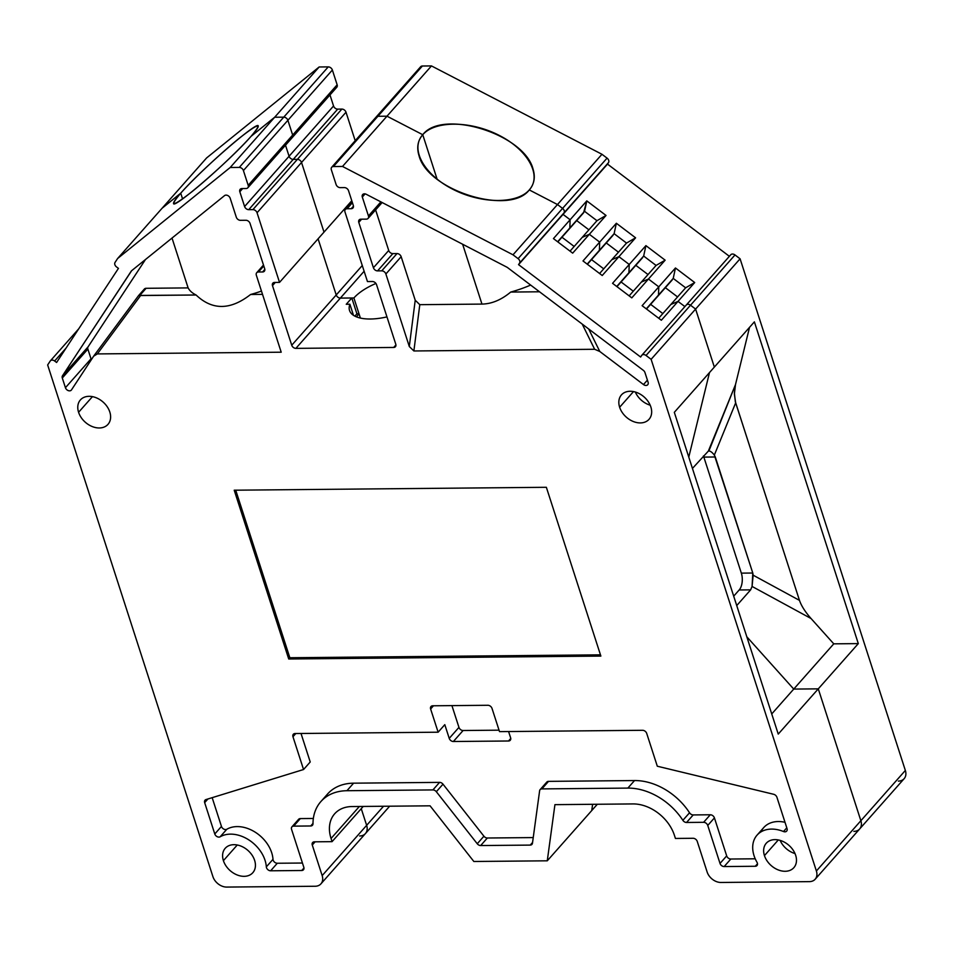 <?xml version="1.0" encoding="UTF-8"?>
<svg xmlns="http://www.w3.org/2000/svg" width="953" height="953" viewBox="0 0 953 953"><rect width="100%" height="100%" fill="white"/><g stroke="black" fill="none" stroke-linecap="round" stroke-linejoin="round"><path stroke-width="1.43" d="M730.582 254.987A3.681 2.692 41.5 0 1 735.001 254.951A3.681 2.692 41.5 0 0 730.582 254.987A3.681 2.692 41.5 0 1 730.76 254.761A3.681 2.692 41.5 0 1 735.001 254.951L740.088 258.799L905.35 770.453A12.282 8.97 41.5 0 1 904.147 778.684L859.689 828.919A12.282 8.97 -138.5 0 0 860.869 820.724L818.282 688.852L860.869 820.724A12.282 8.97 41.5 0 1 859.666 828.955L815.184 879.226A12.282 8.97 -138.5 0 0 816.387 870.994L651.125 359.329L646.039 355.481A3.681 2.692 -138.5 0 0 641.798 355.302A3.681 2.692 -138.5 0 0 641.619 355.529L640.63 357.03L518.551 264.636L519.54 263.135A3.681 2.692 -138.5 0 0 518.098 258.656L513 254.808L342.508 166.453L333.431 166.549A3.681 2.692 -138.5 0 0 331.692 167.263A3.681 2.692 -138.5 0 0 331.334 169.741L336.099 184.501A3.681 2.692 -138.5 0 0 340.245 187.646L344.414 187.598A3.681 2.692 41.5 0 1 348.548 190.743L353.325 205.503A3.681 2.692 41.5 0 1 352.955 207.98A3.681 2.692 41.5 0 1 351.228 208.707L353.468 206.17M332.371 70.022L243.408 170.563A3.681 2.692 -138.5 0 0 239.274 167.418L283.756 117.159A3.681 2.692 41.5 0 1 287.889 120.292L243.408 170.563A3.681 2.692 -138.5 0 0 239.274 167.418L283.756 117.159A3.681 2.692 41.5 0 1 287.889 120.292L243.408 170.563A3.681 2.692 -138.5 0 0 239.274 167.418L328.237 66.889A3.681 2.692 41.5 0 1 332.371 70.022L287.889 120.292A3.681 2.692 -138.5 0 0 283.756 117.159L328.237 66.889A3.681 2.692 41.5 0 1 332.371 70.022L287.889 120.292A3.681 2.692 -138.5 0 0 283.756 117.159A3.681 2.692 41.5 0 1 287.889 120.292A3.681 2.692 -138.5 0 0 283.756 117.159L274.678 117.243L251.068 136.327C256.107 130.609 258.501 127.178 258.239 126.058C258.668 119.78 201.143 169.61 180.725 193.185L182.583 198.915L180.725 193.185L162.105 208.231L206.587 157.96L319.16 66.972L328.237 66.889A3.681 2.692 41.5 0 1 332.371 70.022L337.148 84.793A3.681 2.692 41.5 0 1 336.778 87.259L292.297 137.53A3.681 2.692 -138.5 0 0 292.666 135.064A3.681 2.692 41.5 0 1 292.297 137.53L247.816 187.801A3.681 2.692 -138.5 0 0 248.185 185.323L337.148 84.793A3.681 2.692 41.5 0 1 335.051 87.986A3.681 2.692 41.5 0 0 337.148 84.793L332.371 70.022L337.148 84.793L292.666 135.064A3.681 2.692 41.5 0 1 290.57 138.256A3.681 2.692 -138.5 0 0 292.297 137.53M329.988 94.943L333.55 105.986A3.681 2.692 -138.5 0 0 337.696 109.13L293.214 159.389A3.681 2.692 41.5 0 1 289.081 156.256A3.681 2.692 -138.5 0 0 293.214 159.389A3.681 2.692 41.5 0 1 289.081 156.256L333.55 105.986A3.681 2.692 -138.5 0 0 337.696 109.13L293.214 159.389A3.681 2.692 41.5 0 1 289.081 156.256L333.55 105.986A3.681 2.692 -138.5 0 0 337.696 109.13L248.733 209.66A3.681 2.692 41.5 0 1 244.599 206.527L289.081 156.256A3.681 2.692 -138.5 0 0 293.214 159.389L248.733 209.66A3.681 2.692 41.5 0 1 244.599 206.527L289.081 156.256A3.681 2.692 -138.5 0 0 293.214 159.389L248.733 209.66A3.681 2.692 41.5 0 1 244.599 206.527L333.55 105.986L329.988 94.943L333.55 105.986M346.01 112.216L257.048 212.757A3.681 2.692 -138.5 0 0 252.902 209.624L297.384 159.354A3.681 2.692 41.5 0 1 301.529 162.487L257.048 212.757A3.681 2.692 -138.5 0 0 252.902 209.624L297.384 159.354A3.681 2.692 41.5 0 1 301.529 162.487L257.048 212.757A3.681 2.692 -138.5 0 0 252.902 209.624L341.865 109.083A3.681 2.692 41.5 0 1 346.01 112.216L301.529 162.487A3.681 2.692 -138.5 0 0 297.384 159.354L341.865 109.083A3.681 2.692 41.5 0 1 346.01 112.216L301.529 162.487A3.681 2.692 -138.5 0 0 297.384 159.354A3.681 2.692 41.5 0 1 301.529 162.487A3.681 2.692 -138.5 0 0 297.384 159.354L341.865 109.083L337.696 109.13L341.865 109.083A3.681 2.692 41.5 0 1 346.01 112.216L355.207 140.699M331.692 167.263L376.173 117.005A3.681 2.692 41.5 0 1 377.912 116.278A3.681 2.692 -138.5 0 0 376.173 117.005L420.654 66.734A3.681 2.692 41.5 0 1 422.393 66.007L431.471 65.924L601.962 154.279L431.471 65.924L342.508 166.453L513 254.808L342.508 166.453L333.431 166.549A3.681 2.692 -138.5 0 0 331.334 169.741L336.099 184.501A3.681 2.692 -138.5 0 0 340.245 187.646L344.414 187.598A3.681 2.692 41.5 0 1 348.548 190.743L353.325 205.503A3.681 2.692 41.5 0 1 351.228 208.707L347.059 208.743A3.681 2.692 -138.5 0 0 345.331 209.469A3.681 2.692 -138.5 0 0 344.962 211.935L367.453 281.564L372.397 281.516A3.681 2.692 41.5 0 1 376.542 284.649L395.793 344.259A3.681 2.692 41.5 0 1 395.424 346.725A3.681 2.692 41.5 0 1 393.684 347.452L295.883 348.369A3.681 2.692 41.5 0 1 291.737 345.224L336.218 294.965A3.681 2.692 -138.5 0 0 340.364 298.098L353.897 297.967L360.389 318.064L353.897 297.967A41.753 17.952 -17.9 0 1 375.923 283.47A41.753 17.952 -17.9 0 0 353.897 297.967L340.364 298.098A3.681 2.692 41.5 0 1 336.23 294.965L362.271 265.53L336.23 294.965A3.681 2.692 -138.5 0 0 340.364 298.098A3.681 2.692 41.5 0 1 336.23 294.965A3.681 2.692 -138.5 0 0 340.364 298.098L353.897 297.967L359.007 313.799A41.753 17.952 -17.9 0 0 356.613 316.92A41.753 17.952 -17.9 0 1 359.007 313.799L360.389 318.064L359.007 313.799A41.753 17.952 -17.9 0 0 356.613 316.92M596.971 220.703L570.037 251.139L596.971 220.703L584.558 211.316L557.839 241.907L583.57 212.829L586.798 200.892L606.037 215.449L596.971 220.703L582.235 237.357L589.359 234.295L606.037 215.449L596.971 220.703L584.558 211.316L569.834 227.97L570.12 219.738L563.032 214.377L570.12 219.738L586.798 200.892L606.037 215.449L596.971 220.703L584.558 211.316L568.846 229.482L569.834 227.97L570.12 219.738L563.032 214.377L564.021 212.864A3.681 2.692 -138.5 0 0 562.58 208.397L607.061 158.127L601.962 154.279L431.471 65.924L422.393 66.007L431.471 65.924L386.989 116.195L431.471 65.924M557.839 241.907L569.834 227.97L570.12 219.738L563.032 214.377L519.54 263.135A3.681 2.692 -138.5 0 0 518.098 258.656L562.58 208.397A3.681 2.692 41.5 0 1 564.021 212.864A3.681 2.692 -138.5 0 0 562.58 208.397L607.061 158.127A3.681 2.692 41.5 0 1 608.502 162.606L564.021 212.864A3.681 2.692 -138.5 0 0 562.58 208.397L557.481 204.538L529.284 189.933C534.288 184.096 535.526 177.103 533.001 168.943C524.174 134.039 442.347 108.642 422.751 134.718L386.989 116.195L342.508 166.453L333.431 166.549A3.681 2.692 -138.5 0 0 331.334 169.741L336.099 184.501A3.681 2.692 -138.5 0 0 340.245 187.646L344.414 187.598A3.681 2.692 41.5 0 1 348.548 190.743L353.325 205.503A3.681 2.692 41.5 0 1 351.228 208.707L347.059 208.743A3.681 2.692 -138.5 0 0 344.962 211.935L367.453 281.564L372.397 281.516A3.681 2.692 41.5 0 1 376.542 284.649L395.793 344.259A3.681 2.692 41.5 0 1 393.684 347.452L295.883 348.369A3.681 2.692 41.5 0 1 291.737 345.224L362.271 265.53M518.098 258.656L562.58 208.397L557.481 204.538L513 254.808L518.098 258.656L562.58 208.397A3.681 2.692 41.5 0 1 564.021 212.864L563.032 214.377L570.12 219.738L563.032 214.377L564.021 212.864L608.502 162.606L519.54 263.135A3.681 2.692 -138.5 0 0 518.098 258.656L513 254.808L557.481 204.538L601.962 154.279L607.061 158.127A3.681 2.692 41.5 0 1 608.502 162.606L518.551 264.636L640.63 357.03L641.619 355.529A3.681 2.692 -138.5 0 1 646.039 355.481A3.681 2.692 -138.5 0 0 641.619 355.529L640.63 357.03L518.551 264.636L607.514 164.107L729.379 256.321L607.514 164.107L608.502 162.606L607.514 164.107L729.379 256.321M318.088 238.81L336.218 294.965A3.681 2.692 41.5 0 0 340.364 298.098L295.883 348.369A3.681 2.692 41.5 0 1 291.737 345.224L336.218 294.965L318.088 238.81M351.776 200.738L324.008 232.115L301.529 162.487L324.008 232.115L301.529 162.487L324.008 232.115L301.529 162.487L324.008 232.115L351.776 200.738L279.527 282.386L274.583 282.433A3.681 2.692 41.5 0 0 272.856 283.148A3.681 2.692 41.5 0 0 272.487 285.626L291.737 345.224L272.487 285.626A3.681 2.692 41.5 0 1 274.583 282.433L279.527 282.386L274.583 282.433A3.681 2.692 41.5 0 0 272.487 285.626L291.737 345.224M297.384 159.354L293.214 159.389L297.384 159.354M285.507 145.213L289.081 156.256L285.507 145.213M290.57 138.256A3.681 2.692 -138.5 0 0 292.666 135.064L287.889 120.292L292.666 135.064A3.681 2.692 41.5 0 1 290.57 138.256A3.681 2.692 -138.5 0 0 292.666 135.064L337.148 84.793M239.274 167.418L230.197 167.502L117.624 258.501L162.105 208.231L180.725 193.185C168.729 207.468 172.564 206.896 192.268 191.458C210.994 176.353 238.56 150.503 251.068 136.327C238.56 150.503 210.994 176.353 192.268 191.458C172.564 206.896 168.729 207.468 180.725 193.185L162.105 208.231L117.624 258.501L115.051 262.42A3.681 2.692 -138.5 0 0 116.492 266.9L118.446 268.377L56.596 362.485L118.446 268.377L116.492 266.9A3.681 2.692 -138.5 0 1 115.051 262.42L117.624 258.501L230.197 167.502L239.274 167.418L230.197 167.502L319.16 66.972L328.237 66.889L283.756 117.159L274.678 117.243L251.068 136.327L274.678 117.243L283.756 117.159L274.678 117.243L251.068 136.327C263.064 122.032 259.216 122.615 239.525 138.042C220.798 153.159 193.233 179.009 180.725 193.185L182.583 198.915L180.725 193.185L162.105 208.231L206.587 157.96L162.105 208.231L180.725 193.185L182.583 198.915L180.725 193.185C193.233 179.009 220.798 153.159 239.525 138.042C259.216 122.615 263.064 122.032 251.068 136.327L274.678 117.243L283.756 117.159L274.678 117.243L251.068 136.327C230.65 159.901 173.124 209.72 173.553 203.454C173.291 202.322 175.686 198.903 180.725 193.185L162.105 208.231L117.624 258.501L115.051 262.42A3.681 2.692 -138.5 0 0 116.492 266.9L118.446 268.377L56.596 362.485L54.643 361.008A3.681 2.692 -138.5 0 0 50.402 360.818A3.681 2.692 -138.5 0 0 50.223 361.044L47.65 364.963L212.912 876.629A12.282 8.97 -138.5 0 0 226.719 887.076L315.169 886.254A12.282 8.97 -138.5 0 0 320.947 883.836L365.428 833.565A12.282 8.97 -138.5 0 0 365.428 833.577A12.282 8.97 -138.5 0 0 366.643 825.334L361.258 808.668L366.643 825.334A12.282 8.97 41.5 0 1 365.428 833.565A12.282 8.97 -138.5 0 0 366.643 825.334L361.258 808.668L366.643 825.334L383.535 806.25L366.643 825.334L361.258 808.668L366.643 825.334A12.282 8.97 41.5 0 1 359.65 835.984A12.282 8.97 41.5 0 0 366.643 825.334L383.535 806.25M597.317 804.261L591.753 810.538L592.611 804.296L591.753 810.538L592.611 804.296L591.753 810.538L592.611 804.296L591.753 810.538L597.317 804.261L547.272 860.809L473.844 861.488L430.077 805.821L473.844 861.488L547.272 860.809L473.844 861.488L430.077 805.821L352.038 806.548A36.833 26.898 41.5 0 0 334.67 813.779A36.833 26.898 41.5 0 0 331.048 838.485A36.833 26.898 41.5 0 1 352.038 806.548A36.833 26.898 41.5 0 0 331.048 838.485L332.061 841.654L331.048 838.485L359.364 806.476L331.048 838.485L332.061 841.654L314.383 841.821L332.061 841.654L363.224 806.441L332.061 841.654L314.383 841.821A3.681 2.692 41.5 0 0 312.644 842.535A3.681 2.692 41.5 0 0 312.274 845.013A3.681 2.692 41.5 0 1 314.383 841.821A3.681 2.692 41.5 0 0 312.274 845.013L322.162 875.604L312.274 845.013L315.109 841.809L312.274 845.013L322.162 875.604L366.643 825.334A12.282 8.97 -138.5 0 1 365.416 833.589L389.658 806.19M708.877 450.995L735.49 384.595L734.37 394.173L735.668 402.845L714.345 455.081C711.951 452.02 709.949 450.698 708.353 451.091L692.438 468.423L708.353 451.091L735.49 384.595L734.382 392.815L735.335 401.725L799.472 600.378C801.354 605.858 805.214 611.909 811.051 618.521L833.768 643.835L858.308 643.609L818.282 688.852L858.308 643.609L754.383 321.852L858.308 643.609L818.282 688.852L793.742 689.079L746.807 636.783L793.742 689.079L833.768 643.835L793.742 689.079L818.282 688.852L860.869 820.724L905.35 770.453A12.282 8.97 41.5 0 1 898.357 781.103A12.282 8.97 41.5 0 0 905.35 770.453L740.088 258.799L905.35 770.453L860.869 820.724L818.282 688.852L793.742 689.079L771.739 713.94L793.742 689.079L746.807 636.783L793.742 689.079L833.768 643.835L811.051 618.521L833.768 643.835L858.308 643.609L754.383 321.852L714.345 367.084L695.607 309.07L714.345 367.084L695.607 309.07L740.088 258.799L735.001 254.951L740.088 258.799L695.607 309.07L690.52 305.21L695.607 309.07L651.125 359.329L646.039 355.481L690.52 305.21A3.681 2.692 -138.5 0 0 686.279 305.031A3.681 2.692 -138.5 0 0 686.1 305.258A3.681 2.692 41.5 0 1 686.279 305.031A3.681 2.692 41.5 0 1 690.52 305.21L695.607 309.07L714.345 367.084L695.607 309.07L714.345 367.084L674.319 412.327L778.244 734.096L818.282 688.852L860.869 820.724A12.282 8.97 41.5 0 1 853.876 831.373A12.282 8.97 -138.5 0 0 860.869 820.724L818.282 688.852L793.742 689.079L746.807 636.783L793.742 689.079L818.282 688.852L793.742 689.079L771.739 713.94M688.781 457.106L709.497 372.563L688.781 457.106M658.702 318.242L685.636 287.806L658.702 318.242L670.9 304.46L678.024 301.398L684.897 306.592L678.024 301.398L694.701 282.541L685.636 287.806L673.223 278.419L658.487 295.073L658.785 286.841L675.463 267.984L694.701 282.541L685.636 287.806L670.9 304.46L678.024 301.398L661.346 320.244L642.108 305.687L658.785 286.841L648.469 279.026L658.785 286.841L675.463 267.984L694.701 282.541L685.636 287.806L673.223 278.419L675.463 267.984L694.701 282.541L678.024 301.398L684.897 306.592L678.024 301.398L684.897 306.592L678.024 301.398L694.701 282.541M662.835 313.573L650.637 304.341L662.835 313.573M685.636 287.806L673.223 278.419L646.503 309.01L672.234 279.92L657.499 296.574L658.487 295.073L658.785 286.841L675.463 267.984L673.223 278.419L658.487 295.073L658.785 286.841L648.469 279.026L665.146 260.181L656.081 265.434L643.668 256.047L628.932 272.701L629.23 264.469L645.908 245.624L665.146 260.181L656.081 265.434L641.345 282.088L648.469 279.026L631.791 297.872L612.553 283.315L629.23 264.469L618.914 256.667L629.23 264.469L645.908 245.624L665.146 260.181L656.081 265.434L643.668 256.047L645.908 245.624L665.146 260.181L648.469 279.026L658.785 286.841L642.108 305.687L661.346 320.244L642.108 305.687L658.785 286.841L648.469 279.026L658.785 286.841L658.487 295.073L658.785 286.841L658.487 295.073L646.289 308.855L673.223 278.419L675.463 267.984M633.28 291.201L621.082 281.969L633.28 291.201M656.081 265.434L629.147 295.871L656.081 265.434L643.668 256.047L616.948 286.639L642.679 257.56L627.944 274.214L628.932 272.701L629.23 264.469L645.908 245.624L643.668 256.047L628.932 272.701L629.23 264.469L618.914 256.667L635.591 237.809L626.526 243.075L614.113 233.688L599.389 250.341L599.675 242.11L616.353 223.264L635.591 237.809L626.526 243.075L611.79 259.728L618.914 256.667L602.236 275.512L582.998 260.955L599.675 242.11L589.359 234.295L599.675 242.11L616.353 223.264L635.591 237.809L626.526 243.075L614.113 233.688L616.353 223.264L635.591 237.809L618.914 256.667L629.23 264.469L612.553 283.315L631.791 297.872L612.553 283.315L629.23 264.469L618.914 256.667L629.23 264.469L628.932 272.701L629.23 264.469L628.932 272.701L616.734 286.484L643.668 256.047L645.908 245.624M603.726 268.841L591.527 259.609L603.726 268.841M626.526 243.075L599.592 273.511L626.526 243.075L614.113 233.688L587.393 264.279L613.124 235.188L598.389 251.842L599.389 250.341L599.675 242.11L616.353 223.264L614.113 233.688L599.389 250.341L599.675 242.11L589.359 234.295L572.682 253.141L553.443 238.595L586.798 200.892L606.037 215.449L589.359 234.295L599.675 242.11L582.998 260.955L602.236 275.512L582.998 260.955L599.675 242.11L589.359 234.295L599.675 242.11L599.389 250.341L599.675 242.11L599.389 250.341L587.191 264.124L614.113 233.688L616.353 223.264M574.171 246.47L561.972 237.237L574.171 246.47M422.393 66.007L377.912 116.278A3.681 2.692 -138.5 0 0 375.673 118.815A3.681 2.692 41.5 0 1 377.912 116.278A3.681 2.692 -138.5 0 0 375.673 118.815A3.681 2.692 41.5 0 1 377.912 116.278L422.393 66.007A3.681 2.692 41.5 0 0 420.154 68.545A3.681 2.692 41.5 0 1 422.393 66.007L377.912 116.278L386.989 116.195L422.751 134.718C435.176 120.316 471.235 120.745 499.646 135.624C528.248 150.288 542.138 175.745 529.284 189.921L557.481 204.538L562.58 208.397L557.481 204.538L562.58 208.397L557.481 204.538L529.284 189.933C509.688 216.009 427.849 190.612 419.034 155.708C416.509 147.536 417.748 140.544 422.751 134.718L437.117 179.224L422.751 134.718L437.117 179.224L422.751 134.718L437.117 179.224L422.751 134.718L386.989 116.195L342.508 166.453M811.051 618.521L752.072 586.44L753.144 575.183L799.472 600.378C801.354 605.858 805.214 611.909 811.051 618.521L752.072 586.44L750.63 589.859L739.183 589.967A12.282 6.516 89.5 0 0 741.339 573.134L752.787 573.027L753.144 575.183L799.472 600.378L735.668 402.845L714.345 455.081C711.951 452.02 709.949 450.698 708.353 451.091L735.49 384.595L734.382 392.815L735.335 401.725L799.472 600.378C801.354 605.858 805.214 611.909 811.051 618.521L752.072 586.44L750.63 589.859L736.729 605.572M735.49 384.595L749.534 327.332M750.63 589.859L739.183 589.967A12.282 6.516 89.5 0 0 741.339 573.134L752.787 573.027L715.298 456.987L703.85 457.095L741.339 573.134L752.787 573.027L752.072 586.44L750.63 589.859L739.183 589.967L733.691 596.173M735.668 402.845L714.345 455.081L715.298 456.987L703.85 457.095A12.282 6.516 89.5 0 0 703.445 455.975A12.282 6.516 89.5 0 1 703.85 457.095L741.339 573.134L703.85 457.095A12.282 6.516 89.5 0 0 703.445 455.975M677.559 296.919L665.361 287.687M648.016 274.547L635.818 265.327M618.461 252.188L606.263 242.955M588.906 229.828L576.708 220.596M262.528 294.37L250.603 294.489A64.47 27.72 162.1 0 0 261.467 291.07A64.47 27.72 162.1 0 1 250.603 294.489L262.528 294.37L250.603 294.489C230.435 310.249 212.269 310.416 196.092 295.001L140.639 295.513L97.325 353.92L93.823 355.922L71.487 389.896L93.632 356.196L97.325 353.92L93.632 356.196L71.487 389.896A3.681 2.692 -138.5 0 1 71.308 390.122A3.681 2.692 -138.5 0 1 68.128 390.551A3.681 2.692 -138.5 0 1 65.435 387.704A3.681 2.692 -138.5 0 0 68.306 390.611A3.681 2.692 -138.5 0 0 71.487 389.896A3.681 2.692 -138.5 0 1 68.306 390.611A3.681 2.692 -138.5 0 1 65.435 387.704L62.302 378.007L65.435 387.704L62.302 378.007L87.879 349.108L91.011 358.804L65.435 387.704M264.839 269.425L262.599 271.962L264.839 269.425L262.599 271.962L258.442 271.998A3.681 2.692 41.5 0 0 256.702 272.725A3.681 2.692 41.5 0 0 256.333 275.191L281.206 352.205L97.325 353.92L281.206 352.205L97.325 353.92L140.639 295.513L97.325 353.92M223.407 860.654A18.417 13.449 41.5 0 1 225.218 848.301A18.417 13.449 41.5 0 1 247.923 850.433A18.417 13.449 41.5 0 1 252.807 872.71A18.417 13.449 41.5 0 1 236.904 874.854A18.417 13.449 41.5 0 1 223.407 860.654A18.417 13.449 41.5 0 1 242.396 846.729A18.417 13.449 41.5 0 1 251.247 874.139A18.417 13.449 41.5 0 1 223.407 860.654L237.261 845.001L223.407 860.654A18.417 13.449 41.5 0 1 242.396 846.729A18.417 13.449 41.5 0 1 251.247 874.139A18.417 13.449 41.5 0 1 223.407 860.654M78.587 412.292A18.417 13.449 41.5 0 1 80.397 399.938A18.417 13.449 41.5 0 1 103.115 402.083A18.417 13.449 41.5 0 1 107.987 424.359A18.417 13.449 41.5 0 1 92.096 426.491A18.417 13.449 41.5 0 1 78.587 412.292A18.417 13.449 41.5 0 1 97.575 398.366A18.417 13.449 41.5 0 1 106.426 425.777A18.417 13.449 41.5 0 1 78.587 412.292L92.441 396.639L78.587 412.292A18.417 13.449 41.5 0 1 97.575 398.366A18.417 13.449 41.5 0 1 106.426 425.777A18.417 13.449 41.5 0 1 78.587 412.292M619.641 407.241A18.417 13.449 41.5 0 1 621.451 394.887A18.417 13.449 41.5 0 1 644.157 397.02A18.417 13.449 41.5 0 1 649.041 419.308A18.417 13.449 41.5 0 1 633.137 421.44A18.417 13.449 41.5 0 1 619.641 407.241A18.417 13.449 41.5 0 1 638.617 393.315A18.417 13.449 41.5 0 1 647.48 420.726A18.417 13.449 41.5 0 1 619.641 407.241L633.495 391.588L619.641 407.241A18.417 13.449 41.5 0 1 638.617 393.315A18.417 13.449 41.5 0 1 647.48 420.726A18.417 13.449 41.5 0 1 619.641 407.241M764.449 855.603A18.417 13.449 41.5 0 1 766.272 843.25A18.417 13.449 41.5 0 1 788.977 845.382A18.417 13.449 41.5 0 1 793.861 867.659A18.417 13.449 41.5 0 1 777.958 869.803A18.417 13.449 41.5 0 1 764.449 855.603A18.417 13.449 41.5 0 1 783.437 841.678A18.417 13.449 41.5 0 1 792.288 869.088A18.417 13.449 41.5 0 1 764.449 855.603L778.303 839.95L764.449 855.603A18.417 13.449 41.5 0 1 783.437 841.678A18.417 13.449 41.5 0 1 792.288 869.088A18.417 13.449 41.5 0 1 764.449 855.603M320.947 883.836A12.282 8.97 -138.5 0 0 322.162 875.604L366.643 825.334L322.162 875.604A12.282 8.97 -138.5 0 1 315.169 886.254L226.719 887.076A12.282 8.97 -138.5 0 1 212.912 876.629A12.282 8.97 -138.5 0 0 226.719 887.076L315.169 886.254A12.282 8.97 -138.5 0 0 322.162 875.604M547.272 860.809L591.753 810.538L547.272 860.809L554.932 804.654L632.971 803.927L554.932 804.654L547.272 860.809L554.932 804.654L632.971 803.927A36.833 26.898 41.5 0 1 674.402 835.281L675.427 838.449L674.402 835.281A36.833 26.898 41.5 0 0 632.971 803.927A36.833 26.898 41.5 0 1 674.402 835.281L675.427 838.449L693.117 838.283A3.681 2.692 41.5 0 1 697.251 841.416L707.138 872.007A12.282 8.97 -138.5 0 0 720.945 882.466L809.395 881.632A12.282 8.97 -138.5 0 0 815.184 879.226M257.048 212.757L279.527 282.386L257.048 212.757L279.527 282.386L324.008 232.115L279.527 282.386M252.902 209.624L248.733 209.66M242.658 188.551L239.822 191.756L242.658 188.551L239.822 191.756L244.599 206.527L239.822 191.756A3.681 2.692 41.5 0 1 240.192 189.29A3.681 2.692 41.5 0 1 241.919 188.563L246.088 188.515A3.681 2.692 -138.5 0 0 247.816 187.801M243.408 170.563L248.185 185.323L243.408 170.563L248.185 185.323L292.666 135.064L287.889 120.292L292.666 135.064L248.185 185.323A3.681 2.692 -138.5 0 1 246.088 188.515L241.919 188.563A3.681 2.692 41.5 0 0 239.822 191.756L244.599 206.527M291.928 826.859L298.599 819.318A3.681 2.692 41.5 0 1 300.338 818.591L293.655 826.132A3.681 2.692 -138.5 0 0 291.928 826.859A3.681 2.692 -138.5 0 0 291.558 829.336L303.828 867.313A3.681 2.692 41.5 0 1 303.471 869.779A3.681 2.692 41.5 0 1 301.732 870.506L270.628 870.792A3.681 2.692 41.5 0 1 266.328 866.861A30.699 22.419 -138.5 0 0 249.007 840.022A30.699 22.419 -138.5 0 0 220.167 836.782A3.681 2.692 41.5 0 1 214.782 833.97L204.669 802.652A3.681 2.692 41.5 0 1 205.038 800.175A3.681 2.692 41.5 0 1 206.003 799.567L303.554 769.524L292.964 736.729A3.681 2.692 41.5 0 1 293.321 734.263A3.681 2.692 41.5 0 1 295.061 733.536L438.13 732.202L430.625 708.996A3.681 2.692 41.5 0 1 430.994 706.518A3.681 2.692 41.5 0 1 432.733 705.792L487.876 705.28A3.681 2.692 41.5 0 1 492.022 708.424L499.515 731.63L642.572 730.296L499.515 731.63L492.022 708.424A3.681 2.692 41.5 0 0 487.876 705.28A3.681 2.692 41.5 0 1 492.022 708.424L499.515 731.63L642.572 730.296A3.681 2.692 41.5 0 1 646.718 733.429L657.308 766.224L646.718 733.429A3.681 2.692 41.5 0 0 642.572 730.296A3.681 2.692 41.5 0 1 646.718 733.429L657.308 766.224L773.633 794.278A3.681 2.692 41.5 0 1 776.933 797.304L787.047 828.622A3.681 2.692 41.5 0 1 786.69 831.087A3.681 2.692 41.5 0 1 783.509 831.528A30.699 22.419 -138.5 0 0 757.075 835.114A30.699 22.419 -138.5 0 0 757.004 862.286A3.681 2.692 41.5 0 1 757.004 865.55A3.681 2.692 41.5 0 1 755.264 866.265L724.161 866.563A3.681 2.692 41.5 0 1 720.015 863.43L707.757 825.441A3.681 2.692 -138.5 0 0 703.612 822.308L686.541 822.475A3.681 2.692 41.5 0 1 682.872 820.319L689.543 812.778A3.681 2.692 -138.5 0 0 693.212 814.934L686.541 822.475A3.681 2.692 41.5 0 1 682.872 820.319L689.543 812.778A3.681 2.692 -138.5 0 0 693.212 814.934L686.541 822.475A3.681 2.692 41.5 0 1 682.872 820.319L689.543 812.778A3.681 2.692 -138.5 0 0 693.212 814.934L686.541 822.475L703.612 822.308L686.541 822.475M540.125 789.62L546.796 782.079A3.681 2.692 41.5 0 1 548.535 781.365L634.531 780.555A55.262 40.348 41.5 0 1 689.543 812.778A55.262 40.348 41.5 0 0 634.531 780.555L627.86 788.095A55.262 40.348 41.5 0 1 682.872 820.319A55.262 40.348 41.5 0 0 627.86 788.095L541.864 788.905A3.681 2.692 -138.5 0 0 540.125 789.62A3.681 2.692 -138.5 0 0 539.624 790.752L532.465 843.238A3.681 2.692 41.5 0 1 531.965 844.37A3.681 2.692 41.5 0 1 530.237 845.097L480.669 845.549A3.681 2.692 41.5 0 1 477.25 843.75L483.921 836.21A3.681 2.692 -138.5 0 0 487.34 838.009L480.669 845.549A3.681 2.692 41.5 0 1 477.25 843.75L483.921 836.21A3.681 2.692 -138.5 0 0 487.34 838.009L480.669 845.549A3.681 2.692 41.5 0 1 477.25 843.75L483.921 836.21A3.681 2.692 -138.5 0 0 487.34 838.009L480.669 845.549L530.237 845.097L480.669 845.549M313.346 818.472L300.338 818.591A3.681 2.692 41.5 0 0 298.086 821.129A3.681 2.692 41.5 0 1 300.338 818.591L293.655 826.132L310.726 825.977A3.681 2.692 41.5 0 0 312.989 823.773A55.262 40.348 41.5 0 1 346.928 790.716L432.912 789.918L439.583 782.377A3.681 2.692 41.5 0 1 443.002 784.176L436.331 791.717A3.681 2.692 -138.5 0 0 432.912 789.918L439.583 782.377A3.681 2.692 41.5 0 1 443.002 784.176L436.331 791.717A3.681 2.692 -138.5 0 0 432.912 789.918L439.583 782.377A3.681 2.692 41.5 0 1 443.002 784.176L436.331 791.717L477.25 843.75L436.331 791.717A3.681 2.692 -138.5 0 0 432.912 789.918L346.928 790.716A55.262 40.348 41.5 0 0 320.875 801.58A55.262 40.348 41.5 0 0 312.989 823.773A3.681 2.692 41.5 0 1 312.465 825.25A3.681 2.692 41.5 0 1 310.726 825.977L312.989 823.416M546.355 487.293L234.212 490.199L288.723 659L600.866 656.081L288.723 659L289.843 657.737L288.723 659L234.212 490.199L288.723 659L600.866 656.081L546.355 487.293L234.212 490.199L546.355 487.293L600.866 656.081L546.355 487.293M131.633 270.712L62.493 375.768A3.681 2.692 -138.5 0 0 62.302 378.007L87.879 349.108A3.681 2.692 41.5 0 1 88.069 346.856L62.493 375.768A3.681 2.692 -138.5 0 0 62.302 378.007L87.879 349.108L91.011 358.804A3.681 2.692 41.5 0 0 91.381 359.626A3.681 2.692 41.5 0 1 91.011 358.804L87.879 349.108A3.681 2.692 41.5 0 1 88.069 346.856L62.493 375.768A3.681 2.692 -138.5 0 0 62.302 378.007M131.264 271.128A3.681 2.692 41.5 0 1 131.669 270.676A3.681 2.692 41.5 0 0 131.264 271.128L62.493 375.768L131.264 271.128A3.681 2.692 41.5 0 1 131.431 270.902A3.681 2.692 41.5 0 1 131.669 270.676L224.539 195.615A3.681 2.692 -138.5 0 1 227.684 195.496A3.681 2.692 -138.5 0 1 230.185 198.248L236.296 217.189A3.681 2.692 41.5 0 0 240.442 220.322A3.681 2.692 41.5 0 1 236.296 217.189L230.185 198.248A3.681 2.692 -138.5 0 0 227.684 195.496A3.681 2.692 -138.5 0 0 224.539 195.615L131.669 270.676L224.539 195.615A3.681 2.692 -138.5 0 1 227.684 195.496A3.681 2.692 -138.5 0 1 230.185 198.248L236.296 217.189A3.681 2.692 41.5 0 0 240.442 220.322L245.898 220.274A3.681 2.692 -138.5 0 1 250.043 223.407L264.696 268.77A3.681 2.692 -138.5 0 1 264.338 271.236A3.681 2.692 -138.5 0 1 262.599 271.962A3.681 2.692 -138.5 0 0 264.696 268.77L250.043 223.407A3.681 2.692 -138.5 0 0 245.898 220.274A3.681 2.692 -138.5 0 1 250.043 223.407L264.696 268.77A3.681 2.692 -138.5 0 1 262.599 271.962L258.442 271.998L263.79 265.947M582.223 324.103L594.648 349.274L582.223 324.103L594.648 349.274L599.782 351.478L643.489 384.559A3.681 2.692 -138.5 0 0 647.73 384.738A3.681 2.692 -138.5 0 0 648.1 382.272L644.967 372.575A3.681 2.692 -138.5 0 0 643.335 370.336L507.58 267.614A3.681 2.692 -138.5 0 0 506.889 267.174L366.226 194.281A3.681 2.692 -138.5 0 0 362.688 194.543A3.681 2.692 -138.5 0 0 362.319 197.021L368.442 215.95A3.681 2.692 41.5 0 1 366.333 219.142L360.877 219.19A3.681 2.692 -138.5 0 0 358.781 222.394A3.681 2.692 -138.5 0 1 360.877 219.19L366.333 219.142A3.681 2.692 41.5 0 0 368.072 218.416A3.681 2.692 41.5 0 0 368.442 215.95A3.681 2.692 41.5 0 1 366.333 219.142L360.877 219.19A3.681 2.692 -138.5 0 0 359.138 219.917A3.681 2.692 -138.5 0 0 358.781 222.394L373.421 267.745A3.681 2.692 -138.5 0 0 377.567 270.89L381.736 270.843A3.681 2.692 41.5 0 1 385.882 273.987L409.302 346.523L413.876 350.966L419.796 304.674L415.222 300.231L401.165 256.702A3.681 2.692 -138.5 0 0 397.02 253.569L392.862 253.605A3.681 2.692 41.5 0 1 388.717 250.472L375.613 209.898L388.717 250.472L373.421 267.745A3.681 2.692 -138.5 0 0 377.567 270.89L381.736 270.843A3.681 2.692 41.5 0 1 385.882 273.987L409.302 346.523L413.876 350.966L419.796 304.674L415.222 300.231L401.165 256.702A3.681 2.692 -138.5 0 0 397.02 253.569L392.862 253.605A3.681 2.692 41.5 0 1 388.717 250.472L375.613 209.898M413.876 350.966L594.648 349.274L413.876 350.966L419.796 304.674L415.222 300.231L409.302 346.523L413.876 350.966L594.648 349.274L599.782 351.478L643.489 384.559A3.681 2.692 -138.5 0 0 647.111 385.215A3.681 2.692 -138.5 0 0 648.1 382.272L644.967 372.575A3.681 2.692 -138.5 0 0 643.335 370.336L507.58 267.614A3.681 2.692 -138.5 0 0 506.889 267.174L366.226 194.281A3.681 2.692 -138.5 0 0 363.033 194.233A3.681 2.692 -138.5 0 0 362.319 197.021L368.442 215.95L362.319 197.021L365.094 193.888M449.232 738.372L444.801 724.661L449.232 738.372L458.953 727.377A3.681 2.692 -138.5 0 0 463.098 730.51L453.366 741.505A3.681 2.692 41.5 0 1 449.232 738.372L458.953 727.377A3.681 2.692 -138.5 0 0 463.098 730.51L453.366 741.505A3.681 2.692 41.5 0 1 449.232 738.372L458.953 727.377A3.681 2.692 -138.5 0 0 463.098 730.51L453.366 741.505A3.681 2.692 41.5 0 1 449.232 738.372L444.801 724.661L438.13 732.202L430.625 708.996A3.681 2.692 41.5 0 1 432.733 705.792L487.876 705.28L432.733 705.792A3.681 2.692 41.5 0 0 430.625 708.996L433.46 705.792L430.625 708.996L438.13 732.202L295.061 733.536L438.13 732.202L444.801 724.661L438.13 732.202M353.48 315.324L349.894 304.245L346.249 304.269L351.812 297.991L346.249 304.269L349.894 304.245L353.48 315.324L349.894 304.245L346.249 304.269L351.812 297.991L356.922 313.811L359.007 313.799M601.962 154.279L557.481 204.538L529.284 189.933C516.848 204.323 480.788 203.906 452.389 189.028C423.787 174.363 409.885 148.894 422.751 134.718L386.989 116.195L377.912 116.278L386.989 116.195L377.912 116.278L386.989 116.195L422.751 134.718C435.176 120.316 471.235 120.745 499.646 135.624C528.248 150.288 542.138 175.745 529.284 189.921L557.481 204.538L601.962 154.279L607.061 158.127A3.681 2.692 41.5 0 1 608.502 162.606M570.037 251.139L582.235 237.357L589.359 234.295L606.037 215.449M599.592 273.511L611.79 259.728L618.914 256.667L635.591 237.809M629.147 295.871L641.345 282.088L648.469 279.026L665.146 260.181M351.812 297.991L340.364 298.098L364.117 271.248L340.364 298.098L351.812 297.991L356.922 313.811L354.873 316.134L356.922 313.811L351.812 297.991L340.364 298.098L295.883 348.369L393.684 347.452L395.936 344.915M349.894 304.245A41.753 17.952 -17.9 0 0 349.537 310.475A41.753 17.952 -17.9 0 0 386.954 316.896A41.753 17.952 -17.9 0 1 349.894 304.245A41.753 17.952 -17.9 0 0 386.954 316.896M557.636 241.752L569.834 227.97L557.636 241.752L569.834 227.97L570.12 219.738L586.798 200.892L584.558 211.316L569.834 227.97L570.12 219.738L553.443 238.595L572.682 253.141L553.443 238.595L570.12 219.738L569.834 227.97L568.846 229.482L584.558 211.316L586.798 200.892M301.017 733.476L310.225 761.983L301.017 733.476L310.225 761.983L303.554 769.524L292.964 736.729A3.681 2.692 41.5 0 1 295.061 733.536A3.681 2.692 41.5 0 0 292.964 736.729L295.799 733.524L292.964 736.729L303.554 769.524L206.003 799.567L303.554 769.524L310.225 761.983L303.554 769.524M785.022 822.32A30.699 22.419 -138.5 0 0 760.994 831.862A30.699 22.419 -138.5 0 1 785.022 822.32A30.699 22.419 -138.5 0 0 763.746 827.573L757.075 835.114M720.015 863.43L726.686 855.889L714.428 817.9L707.757 825.441L720.015 863.43L726.686 855.889A3.681 2.692 -138.5 0 0 730.832 859.022L724.161 866.563L755.264 866.265A3.681 2.692 41.5 0 0 757.004 862.286A30.699 22.419 -138.5 0 1 756.932 835.281A30.699 22.419 -138.5 0 1 783.509 831.528A3.681 2.692 41.5 0 0 787.047 828.622L776.933 797.304A3.681 2.692 41.5 0 0 773.633 794.278L657.308 766.224L773.633 794.278A3.681 2.692 41.5 0 1 776.933 797.304L787.047 828.622A3.681 2.692 41.5 0 1 783.509 831.528A30.699 22.419 -138.5 0 0 756.932 835.281A30.699 22.419 -138.5 0 0 757.004 862.286A3.681 2.692 41.5 0 1 755.264 866.265L724.161 866.563A3.681 2.692 41.5 0 1 720.015 863.43L726.686 855.889A3.681 2.692 -138.5 0 0 730.832 859.022L755.229 858.796L730.832 859.022L724.161 866.563A3.681 2.692 41.5 0 1 720.015 863.43L707.757 825.441A3.681 2.692 -138.5 0 0 703.612 822.308L710.283 814.767L693.212 814.934L710.283 814.767A3.681 2.692 41.5 0 1 714.428 817.9L707.757 825.441A3.681 2.692 -138.5 0 0 703.612 822.308L710.283 814.767L693.212 814.934M533.239 837.58L487.34 838.009M443.002 784.176L483.921 836.21M320.875 801.58L327.546 794.04A55.262 40.348 41.5 0 1 353.599 783.175L439.583 782.377L353.599 783.175L346.928 790.716L432.912 789.918M300.338 818.591L293.655 826.132A3.681 2.692 -138.5 0 0 291.558 829.336L303.828 867.313A3.681 2.692 41.5 0 1 301.732 870.506L270.628 870.792A3.681 2.692 41.5 0 1 266.328 866.861L272.999 859.332A3.681 2.692 -138.5 0 0 277.299 863.251L302.446 863.025L277.299 863.251L270.628 870.792A3.681 2.692 41.5 0 1 266.328 866.861A30.699 22.419 -138.5 0 0 249.007 840.022A30.699 22.419 -138.5 0 0 220.167 836.782A3.681 2.692 41.5 0 1 214.782 833.97L204.669 802.652A3.681 2.692 41.5 0 1 206.003 799.567A3.681 2.692 41.5 0 0 204.669 802.652L214.782 833.97L221.453 826.43L212.174 797.673L221.453 826.43A3.681 2.692 -138.5 0 0 226.838 829.241L220.167 836.782A3.681 2.692 41.5 0 1 214.782 833.97L221.453 826.43L212.174 797.673M266.328 866.861L272.999 859.332A30.699 22.419 -138.5 0 0 255.678 832.481A30.699 22.419 -138.5 0 0 226.838 829.241L220.167 836.782A30.699 22.419 -138.5 0 1 249.007 840.022A30.699 22.419 -138.5 0 1 266.328 866.861L272.999 859.332A30.699 22.419 -138.5 0 0 255.678 832.481A30.699 22.419 -138.5 0 0 226.838 829.241L220.167 836.782M453.366 741.505L508.521 740.993A3.681 2.692 41.5 0 0 510.617 737.801L508.592 731.547L510.617 737.801A3.681 2.692 41.5 0 1 510.248 740.267A3.681 2.692 41.5 0 1 508.521 740.993L510.76 738.456M458.953 727.377L451.925 705.613M463.098 730.51L499.05 730.177M235.725 490.187L289.843 657.737L600.473 654.842L289.843 657.737L235.725 490.187L289.843 657.737L288.723 659M94.025 355.66L138.59 295.561L196.092 295.001A64.47 27.72 162.1 0 1 188.122 287.901L146.119 288.294A3.681 2.692 -138.5 0 0 144.391 289.021A3.681 2.692 -138.5 0 0 144.213 289.247A3.681 2.692 -138.5 0 1 146.119 288.294A3.681 2.692 -138.5 0 0 144.213 289.247M145.464 259.526L88.069 346.856L145.464 259.526L88.069 346.856L62.493 375.768M172.017 238.059L188.122 287.901L172.017 238.059L188.122 287.901L146.119 288.294L139.805 295.43L196.092 295.001A64.47 27.72 162.1 0 1 188.122 287.901L146.119 288.294L139.805 295.43L140.639 295.513M530.642 285.066A64.47 27.72 -17.9 0 1 510.725 292.059C501.278 299.909 491.688 303.912 481.956 304.09L462.634 244.242L481.956 304.09C491.688 303.912 501.278 299.909 510.725 292.059L539.529 291.785L510.725 292.059A64.47 27.72 -17.9 0 0 530.642 285.066A64.47 27.72 -17.9 0 1 510.725 292.059C501.278 299.909 491.688 303.912 481.956 304.09L419.796 304.674M206.587 157.96L319.16 66.972L274.678 117.243L319.16 66.972L206.587 157.96M735.001 254.951L690.52 305.21A3.681 2.692 -138.5 0 0 686.1 305.258A3.681 2.692 41.5 0 1 690.52 305.21L695.607 309.07L651.125 359.329L816.387 870.994A12.282 8.97 -138.5 0 1 809.395 881.632L720.945 882.466A12.282 8.97 -138.5 0 1 707.138 872.007L697.251 841.416A3.681 2.692 41.5 0 0 693.117 838.283L675.427 838.449L693.117 838.283A3.681 2.692 41.5 0 1 697.251 841.416L707.138 872.007A12.282 8.97 -138.5 0 0 720.945 882.466L809.395 881.632A12.282 8.97 -138.5 0 0 816.387 870.994L651.125 359.329L695.607 309.07L690.52 305.21L735.001 254.951L690.52 305.21A3.681 2.692 -138.5 0 0 686.1 305.258A3.681 2.692 41.5 0 1 690.52 305.21L695.607 309.07L740.088 258.799M670.9 304.46L678.024 301.398L661.346 320.244L678.024 301.398L670.9 304.46M641.345 282.088L648.469 279.026L631.791 297.872L648.469 279.026L641.345 282.088M611.79 259.728L618.914 256.667L602.236 275.512L618.914 256.667L611.79 259.728M582.235 237.357L589.359 234.295L572.682 253.141L589.359 234.295L582.235 237.357M754.383 321.852L714.345 367.084L754.383 321.852M328.237 66.889L319.16 66.972M341.865 109.083L337.696 109.13M518.551 264.636L607.514 164.107M853.876 831.373A12.282 8.97 -138.5 0 0 860.869 820.724A12.282 8.97 41.5 0 1 853.876 831.373M858.308 643.609L833.768 643.835M714.345 455.081L752.787 573.027L714.345 455.081C711.951 452.02 709.949 450.698 708.353 451.091L692.438 468.423M752.787 573.027L753.144 575.183L799.472 600.378M739.183 589.967A12.282 6.516 89.5 0 0 741.339 573.134M752.072 586.44L753.144 575.183M375.923 283.47A41.753 17.952 -17.9 0 0 353.897 297.967M261.467 291.07A64.47 27.72 162.1 0 1 250.603 294.489C230.435 310.249 212.269 310.416 196.092 295.001A64.47 27.72 162.1 0 1 188.122 287.901M56.596 362.485L54.643 361.008A3.681 2.692 -138.5 0 0 50.223 361.044L47.65 364.963L212.912 876.629L47.65 364.963L50.223 361.044A3.681 2.692 -138.5 0 1 54.643 361.008L66.007 348.155L54.643 361.008L56.596 362.485M689.543 812.778A55.262 40.348 41.5 0 0 634.531 780.555L548.535 781.365A3.681 2.692 41.5 0 0 546.295 783.211A3.681 2.692 41.5 0 1 548.535 781.365L634.531 780.555L627.86 788.095L541.864 788.905A3.681 2.692 -138.5 0 0 539.624 790.752L532.465 843.238A3.681 2.692 41.5 0 1 530.237 845.097L532.584 842.44M293.655 826.132L310.726 825.977L293.655 826.132A3.681 2.692 -138.5 0 0 291.558 829.336L303.828 867.313A3.681 2.692 41.5 0 1 301.732 870.506L270.628 870.792L277.299 863.251L270.628 870.792M258.442 271.998A3.681 2.692 41.5 0 0 256.333 275.191L281.206 352.205L256.333 275.191A3.681 2.692 41.5 0 1 258.442 271.998L262.599 271.962M358.781 222.394L373.421 267.745A3.681 2.692 -138.5 0 0 377.567 270.89L392.862 253.605A3.681 2.692 41.5 0 1 388.717 250.472L373.421 267.745L358.781 222.394L361.604 219.19M674.319 412.327L778.244 734.096L818.282 688.852L778.244 734.096L674.319 412.327L714.345 367.084L674.319 412.327M816.387 870.994L905.35 770.453M651.125 359.329L646.039 355.481L690.52 305.21L646.039 355.481M513 254.808L557.481 204.538L529.284 189.933C516.848 204.323 480.788 203.906 452.389 189.028C423.787 174.363 409.885 148.894 422.751 134.718L386.989 116.195L377.912 116.278L333.431 166.549M352.419 202.691L347.059 208.743L352.419 202.691L347.059 208.743L351.228 208.707M347.059 208.743A3.681 2.692 -138.5 0 0 344.962 211.935L367.453 281.564L372.397 281.516A3.681 2.692 41.5 0 1 376.542 284.649L395.793 344.259A3.681 2.692 41.5 0 1 393.684 347.452M275.322 282.422L272.487 285.626M248.185 185.323A3.681 2.692 -138.5 0 1 246.088 188.515L241.919 188.563A3.681 2.692 41.5 0 0 239.822 191.756M230.197 167.502L274.678 117.243L230.197 167.502L117.624 258.501M363.224 806.441L332.061 841.654M607.061 158.127L562.58 208.397A3.681 2.692 41.5 0 1 564.021 212.864L519.54 263.135M587.393 264.279L599.389 250.341L587.191 264.124M616.948 286.639L628.932 272.701L616.734 286.484M646.503 309.01L658.487 295.073L646.289 308.855M354.873 316.134L356.922 313.811M795.005 853.554A18.417 13.449 41.5 0 1 780.126 840.391A18.417 13.449 41.5 0 0 795.005 853.554A18.417 13.449 41.5 0 1 780.126 840.391M650.184 405.192A18.417 13.449 41.5 0 1 635.317 392.028A18.417 13.449 41.5 0 0 650.184 405.192A18.417 13.449 41.5 0 1 635.317 392.028M783.509 831.528L786.797 827.823M755.264 866.265L757.504 863.74M703.612 822.308L710.283 814.767A3.681 2.692 41.5 0 1 714.428 817.9L726.686 855.889L714.428 817.9L707.757 825.441M634.531 780.555L627.86 788.095A55.262 40.348 41.5 0 1 682.872 820.319M627.86 788.095L541.864 788.905L548.535 781.365L541.864 788.905A3.681 2.692 -138.5 0 0 539.624 790.752L532.465 843.238A3.681 2.692 41.5 0 1 530.237 845.097M436.331 791.717L477.25 843.75M439.583 782.377L353.599 783.175A55.262 40.348 41.5 0 0 324.532 798.09A55.262 40.348 41.5 0 1 353.599 783.175L346.928 790.716A55.262 40.348 41.5 0 0 312.989 823.773A3.681 2.692 41.5 0 1 310.726 825.977M301.732 870.506L303.971 867.969M207.921 798.983L204.669 802.652M214.782 833.97L221.453 826.43A3.681 2.692 -138.5 0 0 226.838 829.241A30.699 22.419 -138.5 0 1 255.678 832.481A30.699 22.419 -138.5 0 1 272.999 859.332A3.681 2.692 -138.5 0 0 277.299 863.251L302.446 863.025M755.229 858.796L730.832 859.022L724.161 866.563M726.686 855.889A3.681 2.692 -138.5 0 0 730.832 859.022M710.283 814.767A3.681 2.692 41.5 0 1 714.428 817.9M272.999 859.332A3.681 2.692 -138.5 0 0 277.299 863.251M221.453 826.43A3.681 2.692 -138.5 0 0 226.838 829.241M508.521 740.993A3.681 2.692 41.5 0 0 510.617 737.801L508.592 731.547M600.473 654.842L289.843 657.737M250.603 294.489C230.435 310.249 212.269 310.416 196.092 295.001M87.879 349.108A3.681 2.692 41.5 0 1 88.069 346.856M91.381 359.626A3.681 2.692 41.5 0 1 91.011 358.804M139.805 295.43L138.507 295.692L139.805 295.43L146.119 288.294M594.648 349.274L599.782 351.478L588.692 328.999L599.782 351.478L643.489 384.559A3.681 2.692 -138.5 0 0 647.111 385.215A3.681 2.692 -138.5 0 0 648.1 382.272L644.967 372.575A3.681 2.692 -138.5 0 0 643.335 370.336L507.58 267.614A3.681 2.692 -138.5 0 0 506.889 267.174L366.226 194.281A3.681 2.692 -138.5 0 0 363.033 194.233A3.681 2.692 -138.5 0 0 362.319 197.021M647.409 380.128L643.489 384.559M385.882 273.987L401.165 256.702A3.681 2.692 -138.5 0 0 397.02 253.569L381.736 270.843A3.681 2.692 41.5 0 1 385.882 273.987L409.302 346.523L415.222 300.231L401.165 256.702L385.882 273.987L401.165 256.702M380.89 201.881L368.442 215.95M377.567 270.89L381.736 270.843L397.02 253.569L392.862 253.605L377.567 270.89L392.862 253.605M510.725 292.059L539.529 291.785M364.117 271.248L295.883 348.369M715.298 456.987L703.85 457.095M66.007 348.155L54.643 361.008M315.109 841.809L312.274 845.013M359.364 806.476L331.048 838.485M295.799 733.524L292.964 736.729M548.535 781.365L541.864 788.905M353.599 783.175L346.928 790.716M433.46 705.792L430.625 708.996M462.634 244.242L481.956 304.09M599.782 351.478L588.692 328.999M415.222 300.231L409.302 346.523M388.717 250.472L373.421 267.745M397.02 253.569L381.736 270.843M641.798 355.302L730.76 254.761M345.331 209.469L352.122 201.786M78.73 328.809L50.402 360.818M256.702 272.725L263.493 265.041M144.391 289.021L138.59 295.561M382.141 202.524L368.072 218.416M138.566 295.597L93.823 355.922"/></g></svg>
